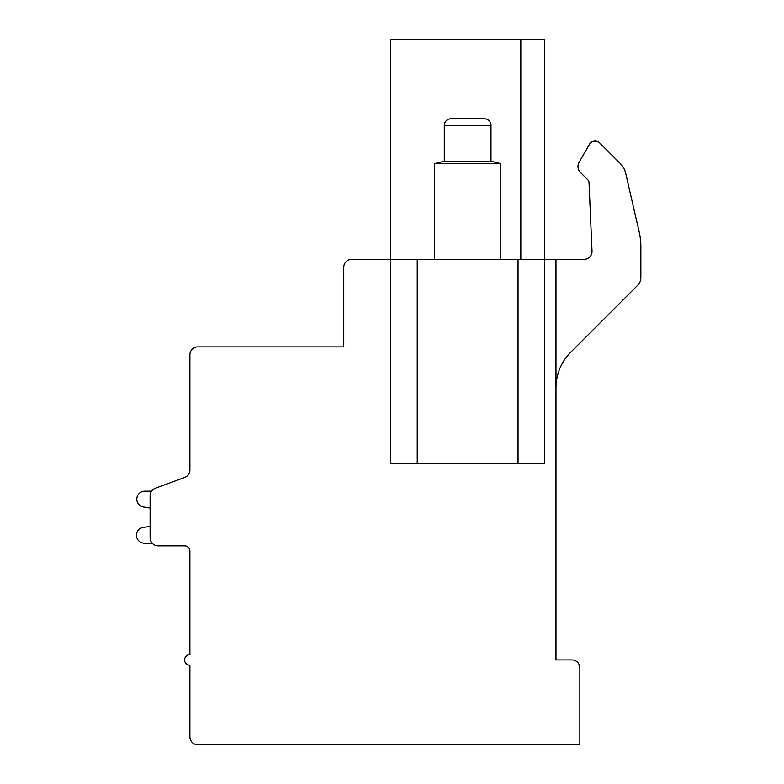 <?xml version="1.0" encoding="UTF-8"?>
<svg xmlns="http://www.w3.org/2000/svg" width="784" height="784" viewBox="0 0 784 784"><rect width="100%" height="100%" fill="white"/><g stroke="black" fill="none" stroke-linecap="round" stroke-linejoin="round"><path stroke-width="1.18" d="M520.821 39.2L390.706 39.2L390.706 259.367L351.712 259.367A7.958 7.958 0 0 0 343.755 267.324L343.755 346.9L197.862 346.9A7.958 7.958 0 0 0 189.904 354.868L189.904 469.988A7.958 7.958 0 0 1 184.691 477.456L155.33 488.246A7.958 7.958 0 0 0 150.116 495.713L150.116 537.893A7.958 7.958 0 0 0 158.074 545.85L184.603 545.85A5.302 5.302 0 0 1 189.904 551.162L189.904 654.611A5.302 5.302 0 0 0 184.603 659.912A5.302 5.302 0 0 0 189.904 665.224L189.904 736.842A7.958 7.958 0 0 0 197.862 744.8L579.846 744.8L579.846 667.87A7.958 7.958 0 0 0 571.889 659.912L555.974 659.912L555.974 259.367L544.566 259.367L544.566 39.2L520.821 39.2L520.821 259.367M417.235 463.618L544.566 463.618L544.566 259.367L417.235 259.367L417.235 463.618L390.706 463.618L390.706 259.367L417.235 259.367M637.745 285.209L570.732 352.232A50.401 50.401 0 0 0 555.974 387.864A50.401 50.401 0 0 1 570.732 352.232L637.745 285.209A10.613 10.613 0 0 0 640.851 277.712L640.851 246.49A63.661 63.661 0 0 0 639.234 232.221L625.661 173.186A19.894 19.894 0 0 0 620.34 163.582L599.378 142.619A6.654 6.654 0 0 0 589.392 144.432L579.121 162.219A8.506 8.506 0 0 0 580.474 172.49L587.853 179.859A3.979 3.979 0 0 1 589.019 182.505L592.008 251.066A7.958 7.958 0 0 1 584.06 259.367L555.974 259.367M189.904 469.988L189.904 422.507M189.904 551.162A5.302 5.302 0 0 0 184.603 545.85A5.302 5.302 0 0 1 189.904 551.162A5.302 5.302 0 0 0 184.603 545.85A5.302 5.302 0 0 1 189.904 551.162A5.302 5.302 0 0 0 184.603 545.85A5.302 5.302 0 0 1 189.904 551.162A5.302 5.302 0 0 0 184.603 545.85A5.302 5.302 0 0 1 189.904 551.162A5.302 5.302 0 0 0 184.603 545.85A5.302 5.302 0 0 1 189.904 551.162A5.302 5.302 0 0 0 184.603 545.85A5.302 5.302 0 0 1 189.904 551.162A5.302 5.302 0 0 0 184.603 545.85A5.302 5.302 0 0 1 189.904 551.162A5.302 5.302 0 0 0 184.603 545.85A5.302 5.302 0 0 1 189.904 551.162A5.302 5.302 0 0 0 184.603 545.85A5.302 5.302 0 0 1 189.904 551.162A5.302 5.302 0 0 0 184.603 545.85A5.302 5.302 0 0 1 189.904 551.162A5.302 5.302 0 0 0 184.603 545.85A5.302 5.302 0 0 1 189.904 551.162A5.302 5.302 0 0 0 184.603 545.85A5.302 5.302 0 0 1 189.904 551.162M184.691 477.456L155.33 488.246L184.691 477.456M144.766 491.205L151.518 491.205L144.766 491.205A7.958 7.958 0 0 0 143.149 506.954L150.116 508.071L150.116 526.348L143.149 527.456A7.928 7.928 0 0 0 136.504 536.099A7.928 7.928 0 0 0 144.766 543.204L152.145 543.204M150.116 508.071L150.116 526.348L150.116 508.071L150.116 526.348L150.116 508.071L150.116 526.348L150.116 508.071L150.116 526.348L150.116 508.071L150.116 526.348L150.116 508.071L150.116 526.348L150.116 508.071L150.116 526.348L150.116 508.071L150.116 526.348L150.116 508.071L150.116 526.348L150.116 508.071L150.116 526.348L150.116 508.071L150.116 526.348L150.116 508.071L150.116 526.348L143.149 527.456M592.008 251.066A7.958 7.958 0 0 1 584.06 259.367M589.392 144.432L579.121 162.219M639.234 232.221L625.661 173.186M640.851 277.712L640.851 246.49M444.293 125.411L490.98 125.411A6.635 6.635 0 0 0 484.345 118.776L450.927 118.776A6.635 6.635 0 0 0 444.293 125.411L444.293 161.19L434.483 163.611L500.79 163.611L500.79 259.367M434.483 163.611L434.483 259.367M444.293 161.19L490.98 161.19L500.79 163.611M490.98 125.411L490.98 161.19M518.038 463.618L518.038 259.367"/></g></svg>

